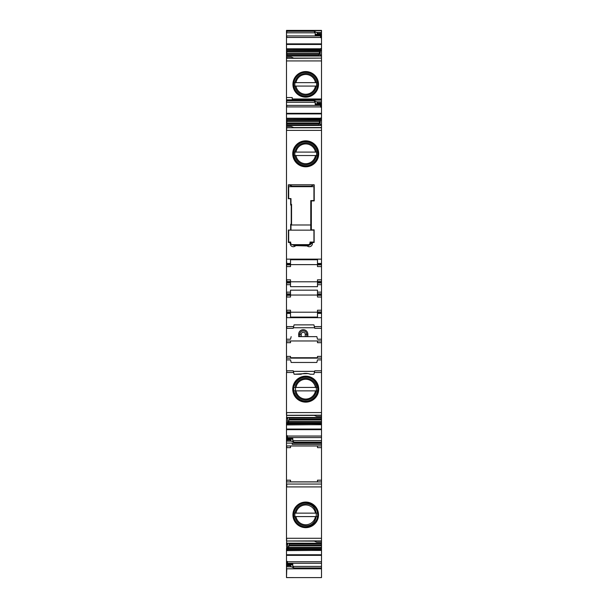 <?xml version="1.0" encoding="UTF-8"?>
<svg xmlns="http://www.w3.org/2000/svg" width="608" height="608" viewBox="0 0 608 608"><rect width="100%" height="100%" fill="white"/><g stroke="black" fill="none" stroke-linecap="round" stroke-linejoin="round"><path stroke-width="0.91" d="M305.725 402.139A12.981 12.981 0 0 0 318.706 389.15A12.981 12.981 0 0 0 305.725 376.17A12.981 12.981 0 0 0 292.737 389.15A12.981 12.981 0 0 0 305.725 402.139M321.51 372.491L314.344 372.491L314.769 370.789L321.51 370.789L321.51 417.529L286.49 417.476L286.778 415.294L314.047 415.294L316.631 416.389L321.51 416.389M314.351 372.476L313.91 374.232L310.361 374.232L313.91 374.232M308.195 373.624L310.361 374.232C307.215 373.084 304.084 373.084 300.968 374.232L294.09 374.232L302.396 373.783M293.223 370.789L286.778 370.789L293.231 370.789L294.09 374.232M293.649 372.476L286.49 372.491L286.49 415.294L286.49 414.74L286.778 415.401L314.298 415.401M308.051 373.593L302.564 373.745M315.765 358.127L316.874 357.732L290.51 358.104L290.51 356.41L286.49 356.41L286.49 370.789L293.231 370.789L293.352 371.29M286.778 372.491L286.778 370.789L286.49 372.491M293.808 245.077A2.584 2.584 0 0 1 292.387 244.644A2.584 2.576 0 0 0 293.808 245.085L308.735 245.077L293.808 245.26L292.228 244.644M311.25 243.337L308.735 245.26L311.25 243.337L311.319 242.493A2.584 2.584 0 0 1 308.735 245.077M310.034 243.01L311.266 243.01M308.94 245.298L307.215 245.944L296.126 245.655L292.174 244.644M292.95 186.268L292.95 186.671M313.166 200.594L314.214 200.914L314.214 184.809L288.336 184.809L292.486 186.268L311.889 186.268M314.214 184.809L311.889 185.66L311.889 186.671M311.319 186.626L292.95 186.626M311.319 186.671L311.319 186.268M314.214 200.914L311.319 200.914L311.334 230.151M311.334 242.068L311.334 242.493L314.131 242.493L314.131 229.87L311.319 229.87M307.215 245.944A3.116 3.116 0 0 0 312.383 243.595L311.243 243.595L311.342 242.493M314.648 371.29L314.769 370.789L321.51 370.789L321.51 339.218L317.49 339.218L316.844 336.634L307.846 336.634L307.846 334.278A4.59 4.59 0 0 0 305.452 330.25A4.59 4.59 0 0 0 298.665 334.278L299.812 334.278A3.443 3.443 0 0 1 304.904 331.254A3.443 3.443 0 0 1 306.698 334.278L306.698 336.634L299.812 336.634L299.812 334.278L301.241 334.278A2.006 2.006 0 0 1 304.22 332.515A2.006 2.006 0 0 1 305.262 334.278L305.262 336.634M311.585 242.068L311.585 242.493M290.51 565.022L286.778 565.356L292.235 564.855L287.356 564.855M320.249 49.772L286.778 49.772L320.196 49.917L320.591 48.587L319.914 55.982M320.196 49.917L318.6 55.982M320.249 119.229L286.778 119.229L320.196 119.373L320.591 118.043L319.914 125.438M320.196 119.373L318.6 125.438M286.49 259.145L286.778 264.161L290.51 264.161L290.51 259.753L317.49 259.753L317.49 263.446L321.51 263.446L321.51 125.438L286.49 125.491L286.49 356.41M286.49 264.161L286.778 264.883L290.51 264.883L290.51 264.161M317.49 294.584L317.49 293.869L321.51 293.869L321.51 294.584L317.49 294.584L317.49 297.023L321.51 297.023L321.51 310.224L317.49 310.224L317.49 317.08L290.51 317.08L290.51 311.95L286.49 311.95M290.51 295.306L290.51 294.584L286.778 294.584L286.778 297.023L290.51 297.023L290.51 295.306L286.49 295.306M290.51 294.584L290.51 293.869L286.49 293.869M290.51 281.527L290.51 279.809L286.778 279.809L286.778 281.527L290.51 281.527L290.51 286.664L317.49 286.664L317.49 284.688L321.51 284.688L321.51 293.869M290.51 439.318L286.778 439.645L292.235 439.143L287.356 439.143L287.356 436.491M316.874 357.732L290.51 357.732M317.49 358.127L317.49 356.41L321.51 356.41M286.778 359.883L290.51 359.883L291.156 362.459L290.51 359.883L286.778 359.883M316.844 362.459L317.49 359.883L316.844 362.459L291.156 362.459M320.028 417.529L320.218 418.16L320.218 417.529M288.086 417.529L287.782 418.555L286.778 418.57L286.49 417.529L286.778 418.57M289.4 417.529L289.241 419.254L321.51 419.254L321.51 418.137L320.218 418.16M287.782 418.555L287.409 424.924L321.51 424.635L321.51 437.578L287.652 437.578M289.241 419.254L287.485 424.635M286.49 439.288L286.49 435.685L287.356 435.685L287.356 439.288L286.49 439.288L286.49 541.006L286.49 540.451L286.49 541.006L314.047 541.006L316.631 542.093L321.51 542.093L321.51 543.233L286.49 543.18L286.778 541.006L314.298 541.112M321.51 437.578L321.51 440.701L292.805 440.701L292.805 438.482L292.235 439.143M290.221 439.645L291.369 441.134L293.953 442.221L321.51 442.221L321.51 443.141L292.235 443.141L292.235 444.372L292.235 443.141M292.805 440.701L293.953 442.221M290.221 440.048L286.778 440.048L286.778 441.134L291.369 441.134M292.235 444.372L321.51 444.372L321.51 447.655L317.49 447.655L317.49 445.983L290.51 445.983L290.51 447.655L286.49 447.655M321.51 447.655L321.51 480.198L317.49 480.198L317.49 481.855L290.51 481.855L290.51 480.198L286.49 480.198M320.028 543.233L320.218 543.864L320.218 543.233M288.086 543.233L287.782 544.259L286.778 544.274L286.49 543.233L286.778 544.274M287.782 544.259L287.409 550.628L321.51 550.339L321.51 563.282L287.652 563.282L287.356 564.847M289.4 543.233L289.241 544.966L321.51 544.966L321.51 543.848L320.218 543.864M289.241 544.966L287.485 550.339M287.356 561.397L287.356 564.999L286.49 564.999L286.49 561.397L287.356 561.397M321.51 563.282L321.51 566.405L292.805 566.405L292.805 564.194L292.235 564.855M287.652 563.282L287.356 562.195M290.221 565.356L291.369 566.838L293.953 567.933L321.51 567.933L321.51 577.6L286.49 577.592L286.49 568.503M292.805 566.405L293.953 567.933M290.221 565.752L286.778 565.752L286.778 566.838L291.369 566.838M316.631 32.376L317.779 33.866L315.195 35.028L315.195 32.809L314.047 31.289L316.631 32.376L321.51 32.376L321.51 30.4L286.49 30.4L286.49 55.389M320.933 37.46L286.778 37.46L286.778 35.933L320.348 35.933L320.933 34.322M320.348 35.933L320.933 37.4M321.51 34.223L321.51 37.825L320.933 37.825L321.51 32.376M287.972 55.982L287.782 55.351L286.49 55.366L286.49 55.982L321.51 56.035L321.51 54.94L320.218 54.956M287.782 55.351L287.782 55.982M286.778 57.122L286.778 58.33L321.51 58.11L293.953 58.216L291.369 57.122L286.49 57.122L286.49 124.845L286.778 123.713L318.759 123.713M305.725 97.151A12.798 12.798 0 0 1 292.927 84.36A12.798 12.798 0 0 1 305.725 71.562A12.798 12.798 0 0 1 318.516 84.36A12.798 12.798 0 0 1 305.725 97.151M292.235 98.99L292.235 97.561L292.235 98.99L321.51 98.99L321.51 58.33M316.631 101.832L317.779 103.322L315.195 104.477L315.195 102.266L314.047 100.738L316.631 101.832L321.51 101.832L321.51 98.99M320.933 106.917L286.778 106.917L286.778 105.389L320.348 105.389L320.933 103.778M320.348 105.389L320.933 106.848M317.49 103.649L321.51 103.649L321.51 107.282L320.933 107.282L321.51 101.832M287.972 125.438L287.782 124.807L286.778 124.822M287.782 124.807L287.782 125.438M293.702 127.558L321.51 127.558L293.953 127.665L291.369 126.578L286.49 126.578M293.603 245.298L295.336 245.944L296.126 245.655M295.336 245.944A3.116 3.116 0 0 1 290.168 243.595L290.685 243.595M290.168 243.595L290.168 242.493L290.677 242.493M290.168 242.493L288.412 242.493L288.412 230.014L290.654 230.151M290.654 198.58L290.654 205.04L291.232 205.04L291.232 224.268L290.654 224.268L290.654 230.014M290.654 198.725L288.336 198.725L288.336 184.809M312.383 243.595L312.383 242.493M305.725 166.797A12.981 12.981 0 0 1 292.737 153.809A12.981 12.981 0 0 1 305.725 140.828A12.981 12.981 0 0 1 318.706 153.809A12.981 12.981 0 0 1 305.725 166.797M286.49 264.883L286.778 266.6L290.51 266.6L290.51 264.883M317.49 264.624L290.51 264.624M317.49 284.688L317.49 282.963L321.51 282.963L321.51 266.6L317.49 266.6L317.49 264.883L321.51 264.883L321.51 263.446M317.49 263.446L317.49 264.883M317.49 282.963L317.49 279.809L321.51 279.809M317.49 281.785L290.51 281.785M290.51 293.869L290.51 292.144L286.49 292.144M286.49 281.527L286.778 282.963L290.51 282.963M317.49 293.869L317.49 290.168L290.51 290.168L290.51 292.144M317.49 295.047L290.51 295.047M290.51 312.664L286.778 312.664L286.778 310.224L290.51 310.224L290.51 311.95M317.49 312.208L290.51 312.208M293.656 326.587L286.778 326.587L286.778 328.312L293.231 328.312L294.09 324.862L313.91 324.862L294.09 324.862M321.51 310.224L321.51 328.312L314.769 328.312L313.91 324.862M307.846 336.634L306.698 336.634M298.665 334.278L298.665 336.634L299.812 336.634M316.844 336.634L298.665 336.634M290.51 339.218L286.778 339.218L290.51 339.218L291.156 336.634M290.51 340.966L290.51 342.692L286.49 342.692M321.51 342.692L317.49 342.692L317.49 340.966M287.409 550.628L286.778 550.628L286.49 544.274M286.49 548.568L286.49 561.397M286.49 564.999L286.49 568.814L321.51 568.814M286.49 568.548L286.49 566.838M293.702 58.11L321.51 58.11L321.51 56.035L286.49 56.035L286.49 57.122M320.218 124.412L321.51 124.397L321.51 125.438L286.49 125.438L286.49 124.822M290.51 263.446L286.49 263.446M286.49 312.664L286.49 313.386M321.51 340.966L286.49 340.966L286.778 342.692M321.51 358.127L286.49 358.127M287.409 424.924L286.778 424.924L286.49 422.856L286.49 435.685M286.49 442.844L286.49 441.134M321.51 442.844L286.49 443.11M290.51 284.688L286.778 284.688L286.49 282.963M293.231 328.312L286.49 328.312L286.778 327.803M286.49 422.856L286.49 418.57M321.51 317.688L286.778 317.688L286.778 313.386L290.51 313.386M321.51 359.883L317.49 359.883M321.51 418.137L321.51 417.529L286.778 417.529M288.716 421.519L321.51 421.519L321.51 419.254M321.51 421.519L321.51 424.635M321.51 440.701L321.51 442.221M286.778 443.11L321.51 443.11M321.51 444.372L321.51 443.141M321.51 480.198L321.51 484.052L286.49 484.052M286.49 538.285L321.51 538.285L321.51 542.093M321.51 543.848L321.51 543.233L286.778 543.233M288.716 547.223L321.51 547.223L321.51 544.966M321.51 547.223L321.51 550.339M321.51 566.405L321.51 567.933M317.779 33.463L321.51 33.463M321.51 37.825L321.51 50.654L320.218 50.654M321.51 54.94L321.51 50.654M292.235 97.561L286.49 97.561M317.779 102.919L321.51 102.919M321.51 107.282L321.51 120.11L320.218 120.11M321.51 124.397L321.51 120.11M321.51 266.6L321.51 264.883M321.51 281.527L317.49 281.527M321.51 282.963L321.51 284.688M317.49 295.306L321.51 295.306L321.51 294.584M321.51 297.023L321.51 295.306M317.49 311.95L321.51 311.95M317.49 313.386L321.51 313.386M314.769 328.312L321.51 328.312L314.769 328.312L321.51 328.312L321.51 339.218M321.51 538.285L321.51 484.052M305.725 527.66A12.798 12.798 0 0 1 292.927 514.862A12.798 12.798 0 0 1 305.725 502.064A12.798 12.798 0 0 1 318.516 514.862A12.798 12.798 0 0 1 305.725 527.66M316.494 387.433L315.476 387.433A9.903 9.903 0 0 0 295.974 387.433L294.956 387.433M316.928 387.433L294.515 387.433M316.494 390.876L294.956 390.876M294.515 390.876L295.974 390.876A9.903 9.903 0 0 0 315.476 390.876L316.928 390.876M316.494 152.091L315.476 152.091A9.903 9.903 0 0 0 295.974 152.091L294.956 152.091M316.928 152.091L294.515 152.091M316.494 155.534L294.956 155.534M294.515 155.534L295.974 155.534A9.903 9.903 0 0 0 315.476 155.534L316.928 155.534M316.494 513.137L315.476 513.137A9.903 9.903 0 0 0 295.974 513.137L294.956 513.137M316.928 513.137L294.515 513.137M316.494 516.58L294.956 516.58M294.515 516.58L295.974 516.58A9.903 9.903 0 0 0 315.476 516.58L316.928 516.58M316.494 82.635L315.476 82.635A9.903 9.903 0 0 0 295.974 82.635L294.956 82.635M316.928 82.635L294.515 82.635M316.494 86.078L294.956 86.078M294.515 86.078L295.974 86.078A9.903 9.903 0 0 0 315.476 86.078L316.928 86.078M292.828 244.644L291.551 244.606M291.551 224.99L310.779 224.99L310.779 200.594L313.941 200.594L313.941 186.671L288.678 186.671L288.678 198.58L290.974 198.58L290.974 204.326L291.551 204.326L291.551 224.99L290.974 224.99L290.974 230.151M288.678 242.068L288.678 230.151L313.941 230.151L313.941 242.068L310.034 242.068L310.034 243.496L308.864 244.644L291.855 244.644L290.677 243.496L290.677 242.068L288.678 242.068M307.884 244.644L309.062 244.629M310.779 224.99L310.779 230.151M305.725 401.128A11.978 11.978 0 0 0 317.695 389.15A11.978 11.978 0 0 0 305.725 377.18A11.978 11.978 0 0 0 293.748 389.15A11.978 11.978 0 0 0 305.725 401.128M305.725 376.633A12.517 12.517 0 0 0 293.208 389.15A12.517 12.517 0 0 0 305.725 401.668A12.517 12.517 0 0 0 318.242 389.15A12.517 12.517 0 0 0 305.725 376.633M321.51 412.581L286.49 412.581M305.725 96.33A11.978 11.978 0 0 1 293.748 84.36A11.978 11.978 0 0 1 305.725 72.382A11.978 11.978 0 0 1 317.695 84.36A11.978 11.978 0 0 1 305.725 96.33M310.034 243.458L311.129 243.458M310.034 243.033L311.266 243.033M311.319 242.501A2.584 2.576 0 0 1 308.735 245.085L306.424 245.655M305.725 165.786A11.978 11.978 0 0 1 293.748 153.809A11.978 11.978 0 0 1 305.725 141.831A11.978 11.978 0 0 1 317.695 153.809A11.978 11.978 0 0 1 305.725 165.786M307.846 334.278L305.262 334.278M305.725 96.877A12.517 12.517 0 0 1 293.208 84.36A12.517 12.517 0 0 1 305.725 71.843A12.517 12.517 0 0 1 318.242 84.36A12.517 12.517 0 0 1 305.725 96.877M292.136 186.208L311.889 186.208M292.95 186.36L311.319 186.36M305.725 166.326A12.517 12.517 0 0 1 293.208 153.809A12.517 12.517 0 0 1 305.725 141.292A12.517 12.517 0 0 1 318.242 153.809A12.517 12.517 0 0 1 305.725 166.326M301.241 334.278L301.241 336.634M319.337 51.809L286.778 51.809L286.778 50.776L319.717 50.776M318.904 53.534L286.778 53.534L286.778 51.992L319.284 51.992M319.337 121.266L286.778 121.266L286.778 120.232L319.717 120.232M318.904 122.983L286.778 122.983L286.778 121.448L319.284 121.448M286.49 294.584L286.778 292.144M286.49 282.249L290.51 282.249M286.778 356.41L286.778 358.127M286.778 422.856L287.782 422.856M292.805 438.482L287.652 438.482M286.778 548.568L287.782 548.568M292.805 564.194L287.652 564.194M286.778 30.4L286.778 32.809L315.195 32.809M286.49 31.289L314.047 31.289M315.195 35.028L320.348 35.028M315.765 34.367L320.682 34.367M320.538 48.792L286.778 48.792L320.515 48.876M286.778 55.366L286.778 54.256L318.759 54.256M287.797 55.389L318.6 55.389M286.49 99.834L286.778 102.266L315.195 102.266M286.49 100.738L314.047 100.738M315.195 104.477L320.348 104.477M315.765 103.824L320.682 103.824M320.538 118.248L286.778 118.248L320.515 118.332M287.797 124.845L318.6 124.845M286.778 480.198L286.49 481.916M286.49 555.347L286.49 554.754M321.51 568.548L286.778 568.814M286.778 568.503L286.49 577.6M321.51 30.666L286.49 30.666M286.49 44.46L286.49 43.867M286.49 60.929L286.49 58.33M321.51 100.107L286.49 100.107M286.49 113.916L286.49 113.324M286.778 126.578L286.49 127.779M321.51 127.779L286.778 127.779L286.49 130.386M286.778 412.581L286.49 415.18M321.51 415.18L286.778 415.294M286.49 429.643L286.49 429.05M321.51 445.938L286.49 445.938M286.778 445.938L286.778 447.655M286.778 538.285L286.49 540.892M321.51 540.892L286.778 541.006M314.625 371.359L293.375 371.359M289.4 418.122L320.203 418.122M289.096 419.976L321.51 419.976M288.663 421.701L321.51 421.701M288.283 422.735L321.51 422.735M287.804 423.594L321.51 423.594M287.751 423.738L321.51 423.738M287.462 424.718L321.51 424.718M286.778 429.05L321.51 429.05M286.778 429.643L321.51 429.643M287.356 436.05L321.51 436.05M321.51 481.916L286.778 481.916M289.4 543.826L320.203 543.826M289.096 545.688L321.51 545.688M288.663 547.405L321.51 547.405M288.283 548.446L321.51 548.446M287.804 549.298L321.51 549.298M287.751 549.45L321.51 549.45M287.462 550.422L321.51 550.422M286.778 554.754L321.51 554.754M286.778 555.347L321.51 555.347M287.356 561.762L321.51 561.762M317.779 33.866L321.51 33.866M317.49 34.192L321.51 34.192M286.778 43.867L321.51 43.867M286.778 44.46L321.51 44.46M321.51 48.587L320.591 48.587M286.778 60.929L321.51 60.929M286.778 99.834L321.51 99.834M317.779 103.322L321.51 103.322M286.778 113.324L321.51 113.324M286.778 113.916L321.51 113.916M321.51 118.043L320.591 118.043M286.778 130.386L321.51 130.386M286.778 259.145L321.51 259.145M317.49 264.161L321.51 264.161M321.51 282.249L317.49 282.249M317.49 292.144L321.51 292.144M321.51 312.664L317.49 312.664M321.51 326.587L314.344 326.587M314.625 327.735L293.375 327.735M321.51 486.917L286.778 486.917L286.778 484.052M305.725 502.345A12.517 12.517 0 0 0 293.208 514.862A12.517 12.517 0 0 0 305.725 527.379A12.517 12.517 0 0 0 318.242 514.862A12.517 12.517 0 0 0 305.725 502.345M305.725 502.884A11.978 11.978 0 0 0 293.748 514.862A11.978 11.978 0 0 0 305.725 526.84A11.978 11.978 0 0 0 317.695 514.862A11.978 11.978 0 0 0 305.725 502.884M305.725 400.056C311.334 399.676 314.891 396.781 316.403 391.362L316.289 386.445C316.016 384.188 313.059 378.723 305.725 378.244C300.861 378.488 297.464 380.836 295.518 385.297L295.518 393.011C297.464 397.472 300.861 399.821 305.725 400.056M305.725 73.454C300.116 73.834 296.552 76.73 295.04 82.148C294.409 85.614 295.199 88.707 297.426 91.443C299.638 93.921 302.396 95.198 305.725 95.266C311.334 94.878 314.891 91.983 316.403 86.572C317.042 83.098 316.244 80.005 314.017 77.277C311.805 74.792 309.046 73.515 305.725 73.454M305.725 142.903C300.116 143.283 296.552 146.186 295.04 151.597C294.409 155.063 295.199 158.164 297.426 160.892C299.638 163.377 302.396 164.654 305.725 164.715C311.334 164.335 314.891 161.439 316.403 156.02C317.042 152.555 316.244 149.462 314.017 146.726C311.805 144.24 309.046 142.971 305.725 142.903M286.778 577.6L321.51 577.6M305.725 503.956C302.267 504.032 299.432 505.392 297.213 508.045C294.318 512.05 294.059 516.222 296.423 520.562C298.619 523.906 301.72 525.646 305.725 525.768C319.793 526.444 319.793 503.28 305.725 503.956"/></g></svg>
